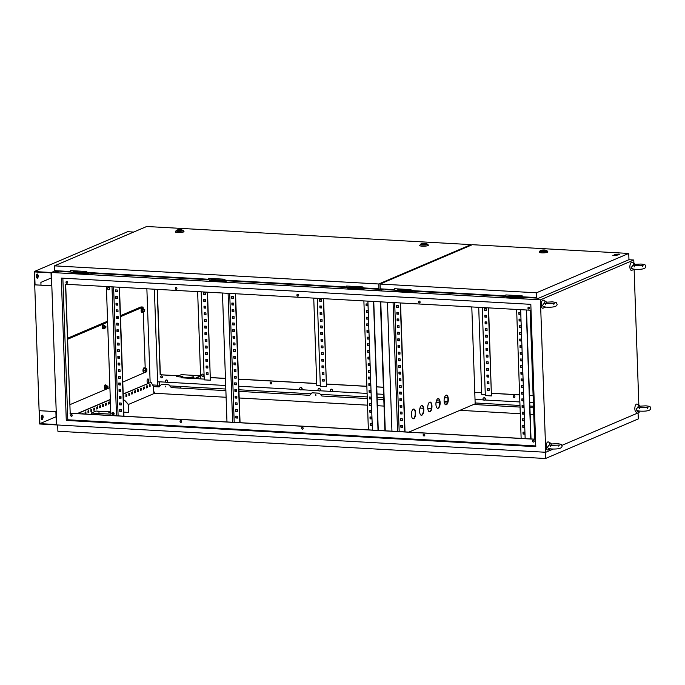 <?xml version="1.0" encoding="UTF-8"?>
<svg xmlns="http://www.w3.org/2000/svg" width="685" height="685" viewBox="0 0 685 685"><rect width="100%" height="100%" fill="white"/><g stroke="black" fill="none" stroke-linecap="round" stroke-linejoin="round"><path stroke-width="1.03" d="M632.974 265.326A2.928 1.259 -86.8 0 1 633.985 263.579A2.928 1.259 -86.8 0 1 634.498 263.597A2.928 1.259 -86.8 0 1 635.089 264.427C634.995 265.489 634.293 265.789 632.974 265.326L631.262 267.467C631.193 268.529 632.752 269.162 635.945 269.368C642.573 269.565 645.852 268.589 645.801 266.448C644.876 264.787 646.263 264.735 641.023 264.033L634.721 264.376M634.37 269.222A2.928 1.259 -86.8 0 1 634.19 269.333A2.928 1.259 -86.8 0 1 634.173 269.342L631.767 270.318A4.067 1.747 -86.8 0 1 631.767 270.318A4.067 1.747 -86.8 0 1 629.892 267.047A4.067 1.747 -86.8 0 1 631.501 262.329A4.067 1.747 -86.8 0 1 632.212 262.364L634.498 263.597M634.173 269.342A2.928 1.259 -86.8 0 1 633.368 269.034M637.923 407.13A2.928 1.259 -86.8 0 1 638.934 405.374A2.928 1.259 -86.8 0 1 639.447 405.4A2.928 1.259 -86.8 0 1 640.038 406.222C639.944 407.292 639.242 407.592 637.923 407.13L636.211 409.262C636.142 410.324 637.709 410.966 640.895 411.171C647.522 411.36 650.81 410.383 650.75 408.243C649.834 406.59 651.221 406.539 645.981 405.837L639.67 406.171M636.733 412.113A4.067 1.747 -86.8 0 1 636.716 412.113A4.067 1.747 -86.8 0 1 634.841 408.851A4.067 1.747 -86.8 0 1 636.451 404.133A4.067 1.747 -86.8 0 1 637.161 404.159L639.447 405.4M639.328 411.026A2.928 1.259 -86.8 0 1 639.139 411.137A2.928 1.259 -86.8 0 1 639.131 411.137A2.928 1.259 -86.8 0 1 638.326 410.837M549.224 444.959A2.928 1.259 -86.8 0 1 550.235 443.212A2.928 1.259 -86.8 0 1 550.749 443.238A2.928 1.259 -86.8 0 1 551.339 444.06C551.245 445.13 550.543 445.43 549.224 444.959L547.512 447.099C547.443 448.161 549.01 448.795 552.196 449.009C558.823 449.197 562.111 448.221 562.051 446.081C561.135 444.428 562.522 444.377 557.282 443.666L550.971 444.008M548.034 449.942A4.067 1.747 -86.8 0 1 548.017 449.951A4.067 1.747 -86.8 0 1 546.142 446.68A4.067 1.747 -86.8 0 1 547.752 441.962A4.067 1.747 -86.8 0 1 548.462 441.996L550.749 443.238M550.629 448.855A2.928 1.259 -86.8 0 1 550.44 448.966A2.928 1.259 -86.8 0 1 550.432 448.975A2.928 1.259 -86.8 0 1 549.627 448.666M544.275 303.164A2.928 1.259 -86.8 0 1 545.286 301.417A2.928 1.259 -86.8 0 1 545.799 301.434A2.928 1.259 -86.8 0 1 546.39 302.265C546.296 303.327 545.594 303.626 544.275 303.164L542.563 305.296C542.494 306.366 544.053 307 547.246 307.205C553.874 307.394 557.153 306.426 557.102 304.286C556.177 302.624 557.564 302.573 552.324 301.871L546.022 302.213M545.671 307.06A2.928 1.259 -86.8 0 1 545.491 307.171A2.928 1.259 -86.8 0 1 545.474 307.171L543.068 308.156A4.067 1.747 -86.8 0 1 543.068 308.156A4.067 1.747 -86.8 0 1 541.193 304.885A4.067 1.747 -86.8 0 1 542.803 300.167A4.067 1.747 -86.8 0 1 543.513 300.193L545.799 301.434M545.474 307.171A2.928 1.259 -86.8 0 1 544.669 306.871M144.723 309.723L144.706 311.332L144.723 309.723M146.813 369.583L146.796 371.193L146.813 369.583M105.858 326.3L105.841 327.909L105.858 326.3M107.947 386.16L107.93 387.77L107.947 386.16M110.765 412.199L108.838 412.447L110.782 412.567M109.472 412.627L110.662 412.584M99.582 411.565L97.844 411.831L99.582 411.565M98.477 412.01L99.659 411.968M182.561 376.168L180.823 376.433L182.561 376.168M182.638 376.57L181.456 376.613M193.564 376.784L191.817 377.05L193.564 376.784M193.641 377.187L192.451 377.229M112.965 412.396A1.216 1.079 -113.1 0 0 113.051 414.793A1.216 1.079 -113.1 0 0 112.965 412.396M112.648 412.43A1.216 1.079 -113.1 0 0 113.599 414.656M108.598 287.358A1.216 1.079 -113.1 0 0 108.684 289.755A1.216 1.079 -113.1 0 0 108.598 287.358M108.281 287.392A1.216 1.079 -113.1 0 0 109.232 289.618M202.4 374.147A1.216 1.079 -113.1 0 0 203.351 376.373M202.717 374.113A1.216 1.079 -113.1 0 0 202.803 376.51A1.216 1.079 -113.1 0 0 202.717 374.113M319.09 388.583A1.216 1.079 66.9 0 1 319.176 390.981A1.216 1.079 66.9 0 1 319.09 388.583M318.773 388.618A1.216 1.079 66.9 0 1 320.426 389.457A1.216 1.079 66.9 0 1 319.724 390.844M300.758 387.556A1.216 1.079 66.9 0 1 300.843 389.953A1.216 1.079 66.9 0 1 300.758 387.556M300.441 387.59A1.216 1.079 66.9 0 1 302.094 388.438A1.216 1.079 66.9 0 1 301.391 389.825M166.335 380.047A1.216 1.079 66.9 0 1 166.421 382.444A1.216 1.079 66.9 0 1 166.335 380.047M166.018 380.081A1.216 1.079 66.9 0 1 167.671 380.92A1.216 1.079 66.9 0 1 166.969 382.307M331.394 391.657A1.216 1.079 -113.1 0 0 331.309 389.268A1.216 1.079 -113.1 0 0 331.394 391.657M331.942 391.529A1.216 1.079 -113.1 0 0 331.549 389.166A1.216 1.079 -113.1 0 0 330.992 389.303M484.149 400.203A1.216 1.079 -113.1 0 0 484.072 397.805A1.216 1.079 -113.1 0 0 484.149 400.203M484.706 400.066A1.216 1.079 -113.1 0 0 484.304 397.702A1.216 1.079 -113.1 0 0 483.756 397.839M165.188 386.083L165.222 386.879L165.188 386.083M165.136 386.083L165.445 386.802M315.751 394.492L315.776 395.296L315.751 394.492M315.691 394.492L315.999 395.219M533.076 440.249A0.95 0.839 -113.1 0 0 533.821 441.988M533.392 442.09A0.95 0.839 66.9 0 1 533.324 440.224A0.95 0.839 66.9 0 1 533.392 442.09M513.861 395.682A0.95 0.839 -113.1 0 0 514.598 397.411M514.178 397.514A0.95 0.839 66.9 0 1 514.11 395.656A0.95 0.839 66.9 0 1 514.178 397.514M423.707 434.136A0.95 0.839 -113.1 0 0 424.443 435.874M424.015 435.977A0.95 0.839 66.9 0 1 423.955 434.11A0.95 0.839 66.9 0 1 424.015 435.977M302.111 427.346A0.95 0.839 -113.1 0 0 302.847 429.075M302.427 429.178A0.95 0.839 66.9 0 1 302.359 427.32A0.95 0.839 66.9 0 1 302.427 429.178M270.678 382.093A0.95 0.839 -113.1 0 0 271.414 383.823M270.986 383.925A0.95 0.839 66.9 0 1 270.926 382.059A0.95 0.839 66.9 0 1 270.986 383.925M180.515 420.547A0.95 0.839 -113.1 0 0 181.26 422.277M180.831 422.38A0.95 0.839 66.9 0 1 180.763 420.522A0.95 0.839 66.9 0 1 180.831 422.38M161.3 375.979A0.95 0.839 -113.1 0 0 162.037 377.709M161.617 377.812A0.95 0.839 66.9 0 1 161.549 375.945A0.95 0.839 66.9 0 1 161.617 377.812M71.146 414.434A0.95 0.839 -113.1 0 0 71.882 416.172M71.454 416.266A0.95 0.839 66.9 0 1 71.394 414.408A0.95 0.839 66.9 0 1 71.454 416.266M66.496 281.415A0.95 0.839 -113.1 0 0 67.241 283.145M66.813 283.248A0.95 0.839 66.9 0 1 66.745 281.389A0.95 0.839 66.9 0 1 66.813 283.248M175.874 287.529A0.95 0.839 -113.1 0 0 176.61 289.258M176.182 289.361A0.95 0.839 66.9 0 1 176.122 287.503A0.95 0.839 66.9 0 1 176.182 289.361M297.461 294.319A0.95 0.839 -113.1 0 0 298.206 296.057M297.778 296.16A0.95 0.839 66.9 0 1 297.718 294.293A0.95 0.839 66.9 0 1 297.778 296.16M419.057 301.117A0.95 0.839 -113.1 0 0 419.802 302.847M419.374 302.95A0.95 0.839 66.9 0 1 419.306 301.092A0.95 0.839 66.9 0 1 419.374 302.95M528.435 307.231A0.95 0.839 -113.1 0 0 529.171 308.961M528.751 309.063A0.95 0.839 66.9 0 1 528.683 307.205A0.95 0.839 66.9 0 1 528.751 309.063M180.146 387.256L180.729 387.171L180.146 387.256M446.372 404.758A4.881 2.089 93.2 0 0 448.307 399.578A4.881 2.089 93.2 0 0 446.474 395.099A4.881 2.089 93.2 0 0 446.038 395.185A4.881 2.089 93.2 0 0 444.094 400.365A4.881 2.089 93.2 0 0 445.935 404.844A4.881 2.089 93.2 0 0 446.372 404.758M446.295 395.108A4.881 2.089 -86.8 0 1 447.939 399.775A4.881 2.089 -86.8 0 1 446.003 404.741A4.881 2.089 -86.8 0 1 445.747 404.818M438.203 408.243A4.881 2.089 93.2 0 0 440.138 403.063A4.881 2.089 93.2 0 0 438.306 398.584A4.881 2.089 93.2 0 0 437.869 398.67A4.881 2.089 93.2 0 0 435.925 403.85A4.881 2.089 93.2 0 0 437.758 408.328A4.881 2.089 93.2 0 0 438.203 408.243M438.117 398.593A4.881 2.089 -86.8 0 1 439.77 403.259A4.881 2.089 -86.8 0 1 437.835 408.226A4.881 2.089 -86.8 0 1 437.578 408.303M430.034 411.728A4.881 2.089 93.2 0 0 431.97 406.548A4.881 2.089 93.2 0 0 430.137 402.069A4.881 2.089 93.2 0 0 429.7 402.155A4.881 2.089 93.2 0 0 427.757 407.335A4.881 2.089 93.2 0 0 429.589 411.813A4.881 2.089 93.2 0 0 430.034 411.728M429.949 402.078A4.881 2.089 -86.8 0 1 431.601 406.744A4.881 2.089 -86.8 0 1 429.666 411.711A4.881 2.089 -86.8 0 1 429.409 411.788M421.857 415.213A4.881 2.089 93.2 0 0 423.801 410.032A4.881 2.089 93.2 0 0 421.969 405.554A4.881 2.089 93.2 0 0 421.523 405.64A4.881 2.089 93.2 0 0 419.588 410.82A4.881 2.089 93.2 0 0 421.421 415.298A4.881 2.089 93.2 0 0 421.857 415.213M421.78 405.563A4.881 2.089 -86.8 0 1 423.433 410.229A4.881 2.089 -86.8 0 1 421.498 415.196A4.881 2.089 -86.8 0 1 421.241 415.273M413.689 418.698A4.881 2.089 93.2 0 0 415.632 413.517A4.881 2.089 93.2 0 0 413.8 409.039A4.881 2.089 93.2 0 0 413.355 409.125A4.881 2.089 93.2 0 0 411.42 414.305A4.881 2.089 93.2 0 0 413.252 418.783A4.881 2.089 93.2 0 0 413.689 418.698M413.612 409.048A4.881 2.089 -86.8 0 1 415.264 413.714A4.881 2.089 -86.8 0 1 413.329 418.681A4.881 2.089 -86.8 0 1 413.072 418.758M147.609 382.641A1.901 0.813 93.2 0 0 148.345 380.834A1.901 0.813 93.2 0 0 147.814 378.951A1.901 0.813 93.2 0 0 147.078 380.963A1.901 0.813 93.2 0 0 147.789 382.701A1.901 0.813 93.2 0 0 147.96 382.667A1.901 0.813 93.2 0 0 148.714 380.654A1.901 0.813 93.2 0 0 148.003 378.916A1.901 0.813 93.2 0 0 147.832 378.942M150.143 382.487L146.873 288.787M82.157 413.843L82.611 413.654M85.068 412.601L85.531 412.404M87.988 411.36L88.442 411.163M90.908 410.109L91.362 409.913M93.828 408.868L94.282 408.671M96.739 407.618L97.201 407.429M99.659 406.376L100.113 406.179M102.579 405.135L103.033 404.938M105.499 403.885L105.952 403.696M108.41 402.643L108.872 402.446M120.081 397.668L120.543 397.471M125.92 395.176L126.374 394.98M128.84 393.935L129.294 393.738M131.751 392.685L132.214 392.496M134.671 391.443L135.125 391.246M137.591 390.202L138.045 390.005M140.511 388.952L140.964 388.755M143.422 387.71L143.884 387.513M146.342 386.46L146.796 386.272M149.261 385.218L149.715 385.021M143.139 308.944L143.071 307.051L140.99 306.931L120.457 315.699M118.18 316.667L116.724 317.283M107.588 321.188L67.567 338.253M367.896 301.135L372.4 430.086L70.187 413.192L65.683 284.249M520.651 309.671L525.155 438.623L372.4 430.086M534.634 439.153L525.155 438.623M400.793 418.698L400.853 420.444L402.326 420.53M400.331 405.392L400.391 407.147L401.864 407.224M399.86 392.094L399.92 393.841L401.401 393.926M399.398 378.788L399.458 380.543L400.93 380.62M398.935 365.49L398.995 367.237L400.468 367.323M398.473 352.184L398.533 353.94L400.006 354.017M398.002 338.887L398.062 340.633L399.543 340.719M397.54 325.58L397.6 327.327L399.072 327.413M397.077 312.283L397.137 314.03L398.61 314.115M405.032 431.91L400.528 302.958M396.846 305.63L396.906 307.377L398.379 307.462M397.309 318.927L397.368 320.683L398.841 320.76M397.771 332.234L397.831 333.98L399.304 334.066M398.233 345.531L398.302 347.286L399.775 347.363M398.704 358.837L398.764 360.584L400.237 360.67M399.167 372.143L399.227 373.89L400.699 373.967M399.629 385.441L399.689 387.188L401.162 387.273M400.091 398.747L400.16 400.494L401.633 400.579M400.562 412.045L400.622 413.791L402.095 413.877M401.025 425.351L401.085 427.097L402.557 427.183M400.554 418.681L402.266 418.775L402.335 420.641L400.622 420.547L400.554 418.681M400.091 405.383L401.804 405.477L401.864 407.335L400.151 407.241L400.091 405.383M399.629 392.077L401.333 392.171L401.401 394.038L399.689 393.943L399.629 392.077M399.158 378.779L400.871 378.873L400.939 380.732L399.227 380.637L399.158 378.779M398.696 365.473L400.408 365.567L400.477 367.434L398.764 367.34L398.696 365.473M398.233 352.176L399.946 352.27L400.006 354.128L398.293 354.034L398.233 352.176M397.771 338.869L399.475 338.964L399.543 340.83L397.831 340.736L397.771 338.869M397.3 325.572L399.012 325.666L399.081 327.524L397.368 327.43L397.3 325.572M396.838 312.266L398.55 312.36L398.619 314.227L396.906 314.132L396.838 312.266M394.671 302.633L399.175 431.584M404.801 431.892L400.297 302.95M396.606 305.613L398.319 305.707L398.379 307.574L396.675 307.479L396.606 305.613M397.069 318.919L398.781 319.013L398.85 320.871L397.137 320.777L397.069 318.919M397.531 332.216L399.244 332.319L399.312 334.177L397.6 334.083L397.531 332.216M398.002 345.523L399.715 345.617L399.775 347.483L398.062 347.381L398.002 345.523M398.464 358.82L400.177 358.923L400.237 360.781L398.533 360.687L398.464 358.82M398.927 372.126L400.639 372.22L400.708 374.087L398.995 373.984L398.927 372.126M399.389 385.424L401.102 385.527L401.17 387.385L399.458 387.29L399.389 385.424M399.86 398.73L401.573 398.824L401.633 400.691L399.92 400.597L399.86 398.73M400.323 412.036L402.035 412.13L402.095 413.988L400.391 413.894L400.323 412.036M400.785 425.334L402.497 425.428L402.566 427.294L400.853 427.2L400.785 425.334M119.721 402.985L119.781 404.741L121.254 404.818M119.258 389.688L119.318 391.435L120.791 391.52M118.788 376.382L118.856 378.137L120.329 378.214M118.325 363.084L118.385 364.831L119.858 364.917M117.863 349.778L117.923 351.525L119.395 351.61M117.4 336.481L117.46 338.227L118.933 338.313M116.929 323.174L116.998 324.921L118.471 325.007M116.467 309.877L116.527 311.624L118 311.701M116.005 296.571L116.065 298.317L117.537 298.403M123.959 416.197L119.464 287.255M115.774 289.918L115.834 291.673L117.306 291.75M116.236 303.224L116.296 304.971L117.769 305.056M116.698 316.521L116.758 318.277L118.24 318.354M117.169 329.827L117.229 331.574L118.702 331.66M117.632 343.125L117.692 344.88L119.164 344.957M118.094 356.431L118.154 358.178L119.627 358.264M118.556 369.729L118.616 371.484L120.098 371.561M119.027 383.035L119.087 384.782L120.56 384.867M119.49 396.341L119.55 398.088L121.022 398.165M119.952 409.639L120.012 411.385L121.485 411.471M119.481 402.977L119.55 404.835L121.262 404.929L121.194 403.071L119.481 402.977M119.019 389.671L119.087 391.537L120.791 391.632L120.731 389.765L119.019 389.671M118.556 376.373L118.616 378.231L120.329 378.325L120.269 376.467L118.556 376.373M118.085 363.067L118.154 364.934L119.866 365.028L119.798 363.161L118.085 363.067M117.623 349.77L117.692 351.628L119.404 351.722L119.336 349.864L117.623 349.77M117.161 336.463L117.229 338.33L118.933 338.424L118.873 336.558L117.161 336.463M116.698 323.166L116.758 325.024L118.471 325.118L118.411 323.26L116.698 323.166M116.227 309.86L116.296 311.718L118.008 311.821L117.94 309.954L116.227 309.86M115.765 296.554L115.834 298.42L117.546 298.514L117.477 296.656L115.765 296.554M113.599 286.929L118.103 415.872M123.728 416.189L119.224 287.238M115.534 289.909L115.602 291.767L117.315 291.861L117.246 290.003L115.534 289.909M115.996 303.207L116.065 305.073L117.777 305.167L117.709 303.301L115.996 303.207M116.467 316.513L116.527 318.371L118.24 318.465L118.171 316.607L116.467 316.513M116.929 329.81L116.989 331.677L118.702 331.771L118.642 329.905L116.929 329.81M117.392 343.117L117.46 344.975L119.173 345.069L119.104 343.211L117.392 343.117M117.854 356.414L117.923 358.281L119.635 358.375L119.567 356.517L117.854 356.414M118.325 369.72L118.385 371.578L120.098 371.681L120.029 369.814L118.325 369.72M118.788 383.018L118.847 384.884L120.56 384.979L120.5 383.12L118.788 383.018M119.25 396.324L119.318 398.182L121.031 398.285L120.962 396.418L119.25 396.324M119.712 409.621L119.781 411.488L121.493 411.582L121.425 409.724L119.712 409.621M235.811 409.476L235.88 411.223L237.352 411.308M235.349 396.178L235.409 397.925L236.882 398.002M234.886 382.872L234.946 384.619L236.419 384.705M234.424 369.566L234.484 371.321L235.957 371.398M233.953 356.268L234.022 358.015L235.494 358.101M233.491 342.962L233.551 344.718L235.024 344.795M233.028 329.665L233.088 331.412L234.561 331.497M232.566 316.359L232.626 318.114L234.099 318.191M232.095 303.061L232.164 304.808L233.636 304.893M235.554 293.745L240.058 422.688M231.864 296.408L231.924 298.155L233.405 298.24M232.335 309.714L232.395 311.461L233.868 311.538M232.797 323.012L232.857 324.758L234.33 324.844M233.26 336.318L233.32 338.065L234.792 338.15M233.722 349.615L233.782 351.362L235.263 351.448M234.193 362.922L234.253 364.668L235.726 364.754M234.655 376.219L234.715 377.974L236.188 378.051M235.118 389.525L235.178 391.272L236.65 391.358M235.58 402.823L235.64 404.578L237.121 404.655M236.051 416.129L236.111 417.876L237.584 417.961M235.58 409.459L237.293 409.561L237.352 411.42L235.64 411.325L235.58 409.459M235.109 396.161L236.822 396.255L236.89 398.122L235.178 398.019L235.109 396.161M234.647 382.855L236.359 382.958L236.428 384.816L234.715 384.722L234.647 382.855M234.184 369.558L235.897 369.652L235.957 371.518L234.253 371.416L234.184 369.558M233.722 356.251L235.434 356.354L235.494 358.212L233.782 358.118L233.722 356.251M233.251 342.954L234.964 343.048L235.032 344.906L233.32 344.812L233.251 342.954M232.789 329.648L234.501 329.742L234.57 331.608L232.857 331.514L232.789 329.648M232.326 316.35L234.039 316.444L234.099 318.302L232.395 318.208L232.326 316.35M231.864 303.044L233.576 303.138L233.636 305.005L231.924 304.911L231.864 303.044M234.201 422.362L229.698 293.411M235.315 293.728L239.818 422.671M231.633 296.391L233.337 296.494L233.405 298.352L231.693 298.258L231.633 296.391M232.095 309.697L233.808 309.791L233.868 311.658L232.155 311.555L232.095 309.697M232.558 323.003L234.27 323.097L234.338 324.955L232.626 324.861L232.558 323.003M233.02 336.301L234.732 336.395L234.801 338.262L233.088 338.167L233.02 336.301M233.491 349.607L235.195 349.701L235.263 351.559L233.551 351.465L233.491 349.607M233.953 362.904L235.666 362.999L235.726 364.865L234.013 364.771L233.953 362.904M234.416 376.211L236.128 376.305L236.197 378.163L234.484 378.069L234.416 376.211M234.878 389.508L236.59 389.602L236.659 391.469L234.946 391.375L234.878 389.508M235.349 402.814L237.053 402.908L237.121 404.767L235.409 404.672L235.349 402.814M235.811 416.112L237.524 416.206L237.584 418.073L235.871 417.978L235.811 416.112M370.242 416.985L370.302 418.74L371.775 418.818M369.78 403.688L369.84 405.434L371.313 405.52M369.309 390.382L369.369 392.137L370.85 392.214M368.847 377.084L368.907 378.831L370.38 378.916M368.384 363.778L368.444 365.533L369.917 365.61M367.922 350.48L367.982 352.227L369.455 352.313M367.451 337.174L367.511 338.929L368.992 339.007M366.989 323.877L367.049 325.623L368.521 325.709M366.526 310.57L366.586 312.326L368.059 312.403M366.295 303.917L366.355 305.673L367.828 305.75M366.758 317.224L366.817 318.97L368.29 319.056M367.22 330.53L367.28 332.276L368.753 332.353M367.682 343.827L367.751 345.574L369.224 345.66M368.153 357.133L368.213 358.88L369.686 358.966M368.616 370.431L368.676 372.178L370.148 372.263M369.078 383.737L369.138 385.484L370.611 385.569M369.54 397.035L369.609 398.781L371.082 398.867M370.011 410.341L370.071 412.087L371.544 412.173M370.474 423.638L370.534 425.394L372.006 425.471M370.003 416.977L371.715 417.071L371.775 418.937L370.071 418.835L370.003 416.977M369.54 403.671L371.253 403.773L371.313 405.631L369.6 405.537L369.54 403.671M369.078 390.373L370.782 390.467L370.85 392.334L369.138 392.231L369.078 390.373M368.607 377.067L370.32 377.161L370.388 379.028L368.676 378.933L368.607 377.067M368.145 363.769L369.857 363.863L369.917 365.721L368.213 365.627L368.145 363.769M367.682 350.463L369.395 350.557L369.455 352.424L367.742 352.33L367.682 350.463M367.22 337.166L368.924 337.26L368.992 339.118L367.28 339.024L367.22 337.166M366.749 323.859L368.462 323.954L368.53 325.82L366.817 325.726L366.749 323.859M366.287 310.562L367.999 310.656L368.059 312.514L366.355 312.42L366.287 310.562M363.881 300.912L368.376 429.863M366.055 303.909L367.768 304.003L367.828 305.87L366.124 305.767L366.055 303.909M366.518 317.206L368.23 317.309L368.299 319.167L366.586 319.073L366.518 317.206M366.98 330.512L368.693 330.607L368.761 332.473L367.049 332.371L366.98 330.512M367.451 343.81L369.164 343.913L369.224 345.771L367.511 345.677L367.451 343.81M367.913 357.116L369.626 357.21L369.686 359.077L367.982 358.983L367.913 357.116M368.376 370.422L370.088 370.517L370.157 372.375L368.444 372.28L368.376 370.422M368.838 383.72L370.551 383.814L370.619 385.681L368.907 385.587L368.838 383.72M369.309 397.026L371.022 397.12L371.082 398.978L369.369 398.884L369.309 397.026M369.772 410.324L371.484 410.418L371.544 412.284L369.84 412.19L369.772 410.324M370.234 423.63L371.946 423.724L372.015 425.582L370.302 425.488L370.234 423.63M522.997 425.531L523.057 427.277L524.53 427.354M522.535 412.224L522.595 413.971L524.068 414.057M522.064 398.918L522.133 400.674L523.605 400.751M521.602 385.621L521.662 387.367L523.135 387.453M521.139 372.315L521.199 374.07L522.672 374.147M520.677 359.017L520.737 360.764L522.21 360.849M520.206 345.711L520.275 347.466L521.747 347.543M519.744 332.413L519.804 334.16L521.276 334.246M519.281 319.107L519.341 320.863L520.814 320.94M519.05 312.463L519.11 314.209L520.583 314.287M519.513 325.76L519.572 327.507L521.045 327.593M519.975 339.066L520.035 340.813L521.516 340.899M520.446 352.364L520.506 354.111L521.979 354.196M520.908 365.67L520.968 367.417L522.441 367.502M521.371 378.968L521.431 380.714L522.903 380.8M521.833 392.274L521.893 394.021L523.374 394.106M522.304 405.571L522.364 407.327L523.837 407.404M522.766 418.877L522.826 420.624L524.299 420.71M523.229 432.175L523.289 433.93L524.761 434.007M522.758 425.513L524.47 425.608L524.539 427.474L522.826 427.371L522.758 425.513M522.295 412.207L524.008 412.31L524.068 414.168L522.364 414.074L522.295 412.207M521.833 398.91L523.546 399.004L523.605 400.871L521.893 400.768L521.833 398.91M521.362 385.604L523.075 385.706L523.143 387.564L521.431 387.47L521.362 385.604M520.9 372.306L522.612 372.4L522.681 374.267L520.968 374.164L520.9 372.306M520.437 359L522.15 359.094L522.21 360.961L520.506 360.867L520.437 359M519.975 345.702L521.687 345.797L521.747 347.655L520.035 347.56L519.975 345.702M519.504 332.396L521.216 332.49L521.285 334.357L519.572 334.263L519.504 332.396M519.042 319.099L520.754 319.193L520.823 321.051L519.11 320.957L519.042 319.099M516.636 309.449L521.139 438.4M518.81 312.446L520.523 312.54L520.591 314.406L518.879 314.304L518.81 312.446M519.273 325.743L520.985 325.846L521.054 327.704L519.341 327.61L519.273 325.743M519.744 339.049L521.448 339.143L521.516 341.01L519.804 340.916L519.744 339.049M520.206 352.355L521.919 352.45L521.979 354.308L520.266 354.214L520.206 352.355M520.668 365.653L522.381 365.747L522.449 367.614L520.737 367.52L520.668 365.653M521.131 378.959L522.843 379.053L522.912 380.911L521.199 380.817L521.131 378.959M521.602 392.257L523.306 392.351L523.374 394.217L521.662 394.123L521.602 392.257M522.064 405.563L523.777 405.657L523.837 407.515L522.124 407.421L522.064 405.563M522.527 418.86L524.239 418.955L524.308 420.821L522.595 420.727L522.527 418.86M522.989 432.166L524.701 432.261L524.77 434.119L523.057 434.025L522.989 432.166M228.096 293.326L232.6 422.268M397.574 431.49L393.07 302.547M197.64 291.622L200.688 378.916L204.224 379.113M533.11 395.656L529.496 395.45M519.615 394.902L491.573 393.336M481.701 392.779L474.782 392.394M383.386 387.282L376.741 386.914M366.86 386.366L326.599 384.114M316.718 383.557L238.543 379.19M225.459 378.462L210.5 377.623M178.511 375.834L160.17 374.806L157.182 289.361M154.373 289.207L157.756 385.963L157.97 381.725L165.744 382.161M300.167 389.671L238.782 386.237M225.699 385.509L167.149 382.239M318.499 390.698L301.58 389.748M330.718 391.375L319.904 390.775M447.836 397.925L444.445 397.737M383.634 394.337L376.981 393.961M367.109 393.413L332.131 391.46M483.473 399.912L475.03 399.441M533.358 402.703L529.745 402.497M519.864 401.949L484.886 399.997M323.611 298.66L326.454 386.7L320.34 386.357L317.266 298.309M482.24 307.531L485.322 395.579L491.428 395.921L488.354 307.873M533.478 406.231L529.865 406.025M523.777 405.683L522.304 405.606M519.983 405.469L475.15 402.968M447.767 401.436L444.12 401.23M439.59 400.982L436.396 400.802M383.754 397.857L377.11 397.488M371.022 397.146L369.549 397.069M367.228 396.932L320.597 394.329M311.127 393.798L238.911 389.765M236.59 389.637L235.118 389.551M225.827 389.029L170.043 385.912M160.564 385.381L158.124 385.98M157.73 385.227L152.609 384.944M168.81 384.824L171.319 387.59L168.81 384.824L161.472 384.413L159.143 386.914L153.577 386.597L151.051 382.273L123.197 394.158M319.364 393.233L321.873 396.007L319.364 393.233L312.026 392.83L309.706 395.322L238.962 391.375M236.65 391.238L235.178 391.161M225.879 390.638L171.319 387.59M447.322 403.02L444.385 402.849M439.77 402.592L436.037 402.386M383.814 399.466L377.161 399.098M371.073 398.756L369.6 398.67M367.288 398.542L321.873 396.007M520.043 407.078L473.6 404.484L475.176 403.816L471.794 306.949M533.538 407.832L529.925 407.635M523.828 407.292L522.355 407.207M178.691 375.757L160.341 374.738L157.362 289.37M533.11 395.57L529.496 395.365M519.615 394.817L491.573 393.25M481.692 392.693L474.774 392.308M383.386 387.205L376.733 386.828M366.86 386.28L326.599 384.028M316.718 383.472L238.534 379.105M225.451 378.377L210.5 377.538M70.007 413.269L534.634 439.239L530.13 310.202L65.503 284.241L70.187 413.192M535.764 445.935L67.798 419.785L66.282 420.427L61.307 278.101L530.824 304.337L535.79 446.671L66.282 420.427M62.857 278.187L67.798 419.785M84.632 271.388L84.666 272.476L77.336 272.065L77.294 270.977M77.328 271.954L73.535 271.74L71.548 272.587L86.952 273.443L88.93 272.604L84.666 272.476M222.719 279.112L222.762 280.191L215.424 279.78L215.39 278.701M215.424 279.668L211.631 279.454L209.644 280.302L225.04 281.167L227.026 280.319L222.762 280.191M411.128 292.093L411.111 291.562L413.098 290.714L413.115 291.253L411.128 292.093L395.733 291.236L395.716 290.705L397.694 289.858L401.496 290.072M522.338 298.309L522.321 297.778L524.299 296.93L524.316 297.461L522.338 298.309L506.934 297.453L506.917 296.922L508.904 296.074L512.697 296.288M209.644 280.302L209.661 280.833L225.057 281.698L227.043 280.85L227.026 280.319M377.897 288.71L377.914 289.224L378.873 288.813M377.914 289.224L365.131 288.513M348.733 287.597L227.043 280.799M210.646 279.874L88.947 273.075M72.55 272.159L60.819 271.508L60.794 270.986M633.908 263.28L633.788 260L540.422 299.833L51.358 272.493L55.091 270.909L51.358 272.493L56.684 424.94L51.358 272.493L34.25 271.543L127.615 231.71L133.678 232.052M633.788 260L628.881 259.726M536.826 298.112L524.316 297.41M507.919 296.494L413.115 291.193M396.709 290.277L385.244 289.635L385.227 289.121M353.511 287.392L349.718 287.178L347.732 288.025L347.757 288.556L363.153 289.412L365.139 288.565L365.114 288.034L353.52 287.503L353.477 286.416M71.548 272.587L71.574 273.118L86.969 273.983L88.956 273.135L88.93 272.604M347.732 288.025L363.136 288.882L365.114 288.034M159.511 381.81L159.639 385.33M150.066 384.448L149.244 384.799L149.313 386.665L150.126 386.314L150.066 384.448M147.147 385.698L146.325 386.04L146.393 387.907L147.206 387.556L147.147 385.698M144.227 386.939L143.413 387.29L143.473 389.149L144.295 388.806L144.227 386.939M141.307 388.181L140.494 388.532L140.562 390.399L141.375 390.048L141.307 388.181M138.396 389.431L137.574 389.782L137.642 391.64L138.456 391.289L138.396 389.431M135.476 390.673L134.654 391.024L134.722 392.882L135.536 392.539L135.476 390.673M132.556 391.923L131.743 392.265L131.803 394.132L132.625 393.781L132.556 391.923M129.636 393.164L128.823 393.515L128.891 395.373L129.705 395.022L129.636 393.164M126.725 394.406L125.903 394.757L125.971 396.615L126.785 396.272L126.725 394.406M123.317 397.745L123.865 397.514L123.805 395.656L123.257 395.887M120.928 398.165L120.885 396.898L120.072 397.249L120.098 398.113M109.215 401.872L108.401 402.223L108.461 404.09L109.283 403.739L109.215 401.872M106.295 403.123L105.481 403.465L105.541 405.332L106.363 404.981L106.295 403.123M103.384 404.364L102.562 404.715L102.63 406.573L103.444 406.231L103.384 404.364M100.464 405.606L99.642 405.957L99.71 407.823L100.524 407.472L100.464 405.606M97.544 406.856L96.731 407.198L96.79 409.065L97.612 408.714L97.544 406.856M94.624 408.097L93.811 408.448L93.871 410.306L94.693 409.964L94.624 408.097M91.704 409.339L90.891 409.69L90.959 411.557L91.773 411.205L91.704 409.339M88.793 410.589L87.971 410.94L88.04 412.798L88.853 412.447L88.793 410.589M85.154 414.031L85.942 413.697L85.873 411.831L85.06 412.182L85.12 414.031M82.988 413.911L82.953 413.081L82.157 413.86M153.774 392.317L153.577 386.597M110.294 399.663L77.593 413.612M72.122 415.941L71.548 416.189M540.422 299.833L545.748 452.271L56.684 424.94L39.576 423.981L34.25 271.543M545.748 452.271L553.309 449.043M561.888 445.387L639.114 412.447L639.071 411.163M638.857 405.083L634.113 269.359M123.189 393.986L151.051 382.273M110.508 404.801L110.285 399.475L77.234 413.586M72.233 415.718L71.317 416.112M149.304 386.486L149.707 384.602M146.385 387.736L146.787 385.852M143.473 388.977L143.867 387.093M140.553 390.219L140.947 388.335M137.634 391.469L138.027 389.585M134.714 392.71L135.116 390.827M131.803 393.952L132.196 392.068M128.883 395.202L129.277 393.318M125.963 396.444L126.357 394.56M123.309 397.574L123.446 395.81M120.56 398.139L120.526 397.052M108.461 403.91L108.855 402.026M105.541 405.16L105.935 403.277M102.622 406.402L103.015 404.518M99.702 407.643L100.104 405.76M96.782 408.894L97.184 407.01M93.871 410.135L94.265 408.251M90.951 411.377L91.345 409.493M88.031 412.627L88.433 410.743M85.111 413.868L85.514 411.985M82.62 413.886L82.594 413.235M408.817 432.124L473.6 404.484M384.91 430.779L380.406 301.837M385.27 430.805L380.766 301.854M361.055 286.844L361.081 287.811M363.136 288.882L363.153 289.412M360.815 286.827L360.849 287.914M222.959 279.12L222.993 280.096M225.04 281.167L225.057 281.698M84.871 271.406L84.897 272.373M86.952 273.443L86.969 273.983M524.299 296.93L520.266 296.708L520.232 295.74M522.321 297.778L506.917 296.922M520.266 296.708L512.705 296.399L512.663 295.312M520.035 296.81L520.001 295.723M413.098 290.714L409.065 290.491L409.031 289.524M411.111 291.562L395.716 290.705M409.065 290.491L401.496 290.183L401.461 289.096M408.825 290.594L408.791 289.507M319.535 393.164L312.026 392.83M168.981 384.747L161.472 384.413M488.593 307.882L491.428 395.921M478.712 307.334L481.76 394.62L485.288 394.817M489.099 388.489L487.386 388.395L487.446 390.253L489.158 390.356L489.099 388.489M488.867 381.836L487.155 381.742L487.215 383.609L488.927 383.703L488.867 381.836M488.628 375.192L486.924 375.089L486.984 376.955L488.696 377.05L488.628 375.192M488.396 368.539L486.692 368.444L486.752 370.302L488.465 370.397L488.396 368.539M488.165 361.885L486.453 361.791L486.521 363.649L488.234 363.752L488.165 361.885M487.934 355.232L486.222 355.138L486.29 357.005L488.003 357.099L487.934 355.232M487.703 348.588L485.99 348.485L486.059 350.352L487.771 350.446L487.703 348.588M487.472 341.935L485.759 341.841L485.828 343.699L487.532 343.793L487.472 341.935M487.24 335.282L485.528 335.188L485.588 337.046L487.3 337.14L487.24 335.282M487.009 328.629L485.297 328.535L485.357 330.401L487.069 330.495L487.009 328.629M486.77 321.976L485.066 321.882L485.126 323.748L486.838 323.842L486.77 321.976M486.538 315.331L484.834 315.237L484.894 317.095L486.607 317.189L486.538 315.331M486.307 308.678L484.595 308.584L484.663 310.442L486.376 310.536L486.307 308.678M489.158 390.236L487.686 390.159L487.626 388.412M488.927 383.591L487.455 383.506L487.386 381.759M488.696 376.938L487.215 376.853L487.155 375.106M488.456 370.285L486.984 370.208L486.924 368.453M488.225 363.632L486.752 363.555L486.692 361.8M487.994 356.988L486.521 356.902L486.461 355.155M487.763 350.335L486.29 350.249L486.23 348.502M487.532 343.682L486.059 343.596L485.999 341.849M487.3 337.029L485.828 336.951L485.768 335.196M487.069 330.384L485.596 330.298L485.528 328.552M486.838 323.731L485.357 323.645L485.297 321.899M486.598 317.078L485.126 316.992L485.066 315.246M486.367 310.425L484.894 310.348L484.834 308.592M320.315 385.595L316.787 385.398L313.739 298.112M324.116 379.267L322.412 379.173L322.472 381.04L324.185 381.134L324.116 379.267M323.885 372.623L322.173 372.52L322.241 374.387L323.954 374.481L323.885 372.623M323.654 365.97L321.941 365.876L322.01 367.734L323.722 367.828L323.654 365.97M323.423 359.317L321.71 359.223L321.779 361.081L323.491 361.175L323.423 359.317M323.192 352.664L321.479 352.569L321.548 354.436L323.251 354.53L323.192 352.664M322.96 346.011L321.248 345.916L321.308 347.783L323.02 347.877L322.96 346.011M322.729 339.366L321.017 339.272L321.077 341.13L322.789 341.224L322.729 339.366M322.489 332.713L320.785 332.619L320.845 334.477L322.558 334.571L322.489 332.713M322.258 326.06L320.554 325.966L320.614 327.824L322.327 327.927L322.258 326.06M322.027 319.407L320.315 319.313L320.383 321.179L322.096 321.274L322.027 319.407M321.796 312.762L320.083 312.66L320.152 314.526L321.864 314.62L321.796 312.762M321.565 306.109L319.852 306.015L319.921 307.873L321.633 307.967L321.565 306.109M321.333 299.456L319.621 299.362L319.69 301.22L321.393 301.323L321.333 299.456M323.38 298.651L326.454 386.7M324.176 381.023L322.703 380.937L322.644 379.19M323.945 374.37L322.472 374.284L322.412 372.537M323.714 367.717L322.241 367.631L322.181 365.884M323.483 361.063L322.01 360.986L321.95 359.231M323.251 354.419L321.779 354.333L321.719 352.587M323.02 347.766L321.548 347.68L321.488 345.934M322.789 341.113L321.316 341.027L321.248 339.281M322.558 334.46L321.077 334.383L321.017 332.627M322.318 327.807L320.845 327.73L320.785 325.983M322.087 321.162L320.614 321.077L320.554 319.33M321.856 314.509L320.383 314.424L320.323 312.677M321.625 307.856L320.152 307.779L320.092 306.024M321.393 301.203L319.921 301.126L319.861 299.371M176.593 376.656L196.158 378.146L176.593 376.656L181.26 374.661L200.577 375.74M201.176 291.819L204.25 379.875L210.355 380.218L207.281 292.161M207.521 292.178L210.355 380.218M181.182 377.307L181.2 377.795L200.688 378.882M208.026 372.786L206.313 372.683L206.382 374.549L208.086 374.644L208.026 372.786M207.795 366.132L206.082 366.038L206.142 367.896L207.855 367.991L207.795 366.132M207.564 359.479L205.851 359.385L205.911 361.243L207.623 361.337L207.564 359.479M207.324 352.826L205.62 352.732L205.68 354.599L207.392 354.693L207.324 352.826M207.093 346.173L205.389 346.079L205.449 347.946L207.161 348.04L207.093 346.173M206.861 339.529L205.149 339.435L205.217 341.293L206.93 341.387L206.861 339.529M206.63 332.876L204.918 332.782L204.986 334.64L206.699 334.734L206.63 332.876M206.399 326.223L204.687 326.128L204.755 327.987L206.468 328.089L206.399 326.223M206.168 319.57L204.455 319.475L204.524 321.342L206.228 321.436L206.168 319.57M205.937 312.925L204.224 312.822L204.284 314.689L205.997 314.783L205.937 312.925M205.706 306.272L203.993 306.178L204.053 308.036L205.765 308.13L205.706 306.272M205.466 299.619L203.762 299.525L203.822 301.383L205.534 301.486L205.466 299.619M205.235 292.966L203.522 292.872L203.591 294.738L205.303 294.833L205.235 292.966M206.553 372.7L206.613 374.447L208.086 374.532M206.322 366.047L206.382 367.794L207.855 367.879M206.082 359.394L206.151 361.149L207.623 361.226M205.851 352.749L205.911 354.496L207.392 354.582M205.62 346.096L205.68 347.843L207.153 347.929M205.389 339.443L205.449 341.19L206.921 341.276M205.157 332.79L205.217 334.545L206.69 334.623M204.926 326.146L204.986 327.892L206.459 327.969M204.695 319.493L204.755 321.239L206.228 321.325M204.464 312.839L204.524 314.586L205.997 314.672M204.224 306.186L204.293 307.942L205.765 308.019M203.993 299.533L204.053 301.289L205.534 301.366M203.762 292.889L203.822 294.636L205.294 294.721M196.158 378.146L200.594 376.253M196.15 377.743L200.585 375.851M530.781 438.939L526.277 309.988M387.453 302.231L391.948 431.173M531.012 438.948L526.508 310.005M378.017 430.394L373.522 301.451M378.257 430.411L373.753 301.468M226.975 421.96L222.471 293.009M116.501 415.778L111.998 286.835M106.38 286.518L110.833 414.134L91.285 413.046L91.328 414.374M116.527 318.371L118.214 317.652M113.821 412.867L112.16 413.577M91.285 413.046L95.951 411.051L110.756 411.882M114.01 413.192L112.263 413.937M122.769 382.127L145.348 372.238M145.211 368.359L143.242 311.855M143.071 307.051L120.491 316.684M107.622 322.173L67.601 339.246M69.887 404.689L109.908 387.616M119.044 383.72L120.466 383.112M142.18 308.481A1.927 0.822 93.2 0 0 142.052 308.447A1.927 0.822 93.2 0 0 141.881 308.481A1.927 0.822 93.2 0 0 141.11 310.519A1.927 0.822 93.2 0 0 141.838 312.291A1.927 0.822 93.2 0 0 141.975 312.266M142.814 308.926A1.927 0.822 93.2 0 0 142.317 308.464A1.927 0.822 93.2 0 0 142.146 308.49A1.927 0.822 93.2 0 0 141.384 310.536A1.927 0.822 93.2 0 0 142.103 312.3A1.927 0.822 93.2 0 0 142.274 312.274A1.927 0.822 93.2 0 0 142.651 311.898M143.918 309.663A1.353 0.582 93.2 0 0 143.893 309.569A1.353 0.582 93.2 0 0 143.362 309.115L141.949 309.2L141.658 310.673L142.035 311.863L143.011 311.915L142.925 311.332A1.353 0.582 93.2 0 0 143.456 311.778A1.353 0.582 93.2 0 0 143.824 311.29M142.626 310.733L143.362 309.115A1.353 0.582 93.2 0 0 142.882 309.997A1.353 0.582 93.2 0 0 142.925 311.332L141.658 310.673M142.917 309.252L141.949 309.2M143.936 310.896L143.011 311.915M143.593 308.969L143.97 310.159M144.312 367.836A2.423 1.045 93.2 0 0 144.167 367.802A2.423 1.045 93.2 0 0 143.953 367.845A2.423 1.045 93.2 0 0 142.985 370.422A2.423 1.045 93.2 0 0 143.901 372.649A2.423 1.045 93.2 0 0 144.047 372.631M145.057 368.35A2.423 1.045 93.2 0 0 144.458 367.819A2.423 1.045 93.2 0 0 144.244 367.862A2.423 1.045 93.2 0 0 143.276 370.439A2.423 1.045 93.2 0 0 144.192 372.666A2.423 1.045 93.2 0 0 144.407 372.623A2.423 1.045 93.2 0 0 144.843 372.212M146.701 369.558A1.764 0.753 93.2 0 0 146.667 369.369A1.764 0.753 93.2 0 0 146.616 369.189A1.764 0.753 93.2 0 0 145.931 368.607L143.953 368.71L143.576 370.619L144.081 372.169L145.468 372.246L145.366 371.484A1.764 0.753 93.2 0 0 146.051 372.066A1.764 0.753 93.2 0 0 146.556 371.373A1.764 0.753 93.2 0 0 146.616 371.184M146.89 369.575L145.956 369.54L146.016 371.133M144.972 370.705L145.348 368.787L145.931 368.607A1.764 0.753 93.2 0 0 145.297 369.754A1.764 0.753 93.2 0 0 145.366 371.484L144.972 370.705L143.576 370.619M145.348 368.787L143.953 368.71M146.342 371.869L146.676 370.919L145.468 372.246M146.222 368.41L146.718 369.951M103.315 325.058A1.927 0.822 93.2 0 0 103.187 325.024A1.927 0.822 93.2 0 0 103.015 325.058A1.927 0.822 93.2 0 0 102.245 327.096A1.927 0.822 93.2 0 0 102.973 328.868A1.927 0.822 93.2 0 0 103.11 328.851M103.949 325.503A1.927 0.822 93.2 0 0 103.452 325.041A1.927 0.822 93.2 0 0 103.281 325.067A1.927 0.822 93.2 0 0 102.519 327.113A1.927 0.822 93.2 0 0 103.238 328.877A1.927 0.822 93.2 0 0 103.409 328.851A1.927 0.822 93.2 0 0 103.786 328.475M105.053 326.24A1.353 0.582 93.2 0 0 105.028 326.146A1.353 0.582 93.2 0 0 104.497 325.7L103.084 325.777L102.793 327.25L103.178 328.44L104.146 328.492L104.06 327.909A1.353 0.582 93.2 0 0 104.591 328.355A1.353 0.582 93.2 0 0 104.968 327.867M103.76 327.31L104.497 325.7A1.353 0.582 93.2 0 0 104.017 326.574A1.353 0.582 93.2 0 0 104.06 327.909L102.793 327.25M104.051 325.837L103.084 325.777M105.07 327.473L104.146 328.492M104.728 325.546L105.113 326.736M105.413 384.919A1.927 0.822 93.2 0 0 105.276 384.884A1.927 0.822 93.2 0 0 105.105 384.919A1.927 0.822 93.2 0 0 104.334 386.957A1.927 0.822 93.2 0 0 105.062 388.729A1.927 0.822 93.2 0 0 105.199 388.703M106.047 385.364A1.927 0.822 93.2 0 0 105.541 384.901A1.927 0.822 93.2 0 0 105.37 384.927A1.927 0.822 93.2 0 0 104.608 386.974A1.927 0.822 93.2 0 0 105.327 388.737A1.927 0.822 93.2 0 0 105.507 388.712A1.927 0.822 93.2 0 0 105.875 388.335M107.143 386.1A1.353 0.582 93.2 0 0 107.117 386.006A1.353 0.582 93.2 0 0 106.586 385.552L105.173 385.638L104.882 387.111L105.267 388.301L106.235 388.352L106.149 387.77A1.353 0.582 93.2 0 0 106.68 388.215A1.353 0.582 93.2 0 0 107.057 387.727M105.85 387.171L106.586 385.552A1.353 0.582 93.2 0 0 106.106 386.434A1.353 0.582 93.2 0 0 106.149 387.77L104.882 387.111M106.141 385.698L105.173 385.638M107.16 387.333L106.235 388.352M106.817 385.407L107.203 386.597M70.641 270.609L70.495 271.534L54.603 270.643L54.44 265.857L378.771 283.984L471.032 244.622L146.693 226.495L54.44 265.857M70.495 271.534L70.461 270.601L86.832 271.517L86.867 272.442L208.582 279.249L208.728 278.324M208.582 279.249L208.548 278.315L224.928 279.232L224.954 280.165L346.678 286.964L346.824 286.047M471.049 245.239L471.032 244.622M380.869 289.567L379.927 289.969L378.933 288.77L378.771 283.984M378.933 288.77L363.05 287.88L363.016 286.947L346.644 286.03L346.678 286.964M54.86 270.652L55.596 271.842L57.549 271.945L59.92 270.935M55.579 271.44L55.228 270.678M59.081 270.892L57.531 271.551L55.947 271.466L57.489 270.806M378.831 288.762L379.91 289.567M379.927 289.969L377.974 289.858L379.541 289.55M379.036 288.993L377.957 289.455M424.94 243.38L421.84 243.86L426.173 243.706L424.94 243.38M419.768 245.418A4.333 0.813 -2 0 0 422.2 246.172A4.333 0.813 -2 0 0 426.627 245.949A4.333 0.813 -2 0 0 428.356 245.119L427.594 244.134A3.605 0.676 178 0 1 426.156 244.819A3.605 0.676 178 0 1 422.474 245.016A3.605 0.676 178 0 1 420.462 244.382L419.768 245.418M423.904 243.535L422.893 243.963L425.231 243.851L423.904 243.535M180.532 229.723L177.432 230.203L181.765 230.049L180.532 229.723M175.351 231.761A4.333 0.813 -2 0 0 177.783 232.515A4.333 0.813 -2 0 0 182.219 232.292A4.333 0.813 -2 0 0 183.948 231.461L183.186 230.477A3.605 0.676 178 0 1 181.748 231.162A3.605 0.676 178 0 1 178.066 231.35A3.605 0.676 178 0 1 176.045 230.725L175.351 231.761M179.496 229.877L178.485 230.306L180.823 230.194L179.496 229.877M544.412 250.059L541.313 250.539L545.645 250.385L544.412 250.059M539.232 252.097A4.333 0.813 -2 0 0 541.664 252.851A4.333 0.813 -2 0 0 546.099 252.628A4.333 0.813 -2 0 0 547.82 251.797L547.058 250.813A3.605 0.676 178 0 1 545.628 251.498A3.605 0.676 178 0 1 541.946 251.686A3.605 0.676 178 0 1 539.926 251.061L539.232 252.097M543.368 250.213L542.357 250.642L544.695 250.53L543.368 250.213M616.954 254.914L617.861 254.392L614.633 254.786M615.704 254.846L616.192 254.649M619.12 254.529L618.324 254.418M628.744 253.441L472.325 244.699L380.064 284.052L536.483 292.795L628.744 253.441L628.967 259.692L537.519 298.694L536.655 297.581L536.483 292.795M617.861 254.46L615.815 254.281M617.93 255.034L619.112 254.469L617.142 254.923M614.034 254.966L615.284 255.043L612.895 255.454L616.346 255.651L616.894 255.411L616.08 255.154L617.93 254.974L614.65 255.137M616.312 255.231L617.93 254.974M612.895 255.454L616.894 255.411M394.8 288.727L394.654 289.644L380.235 288.839L380.064 284.052M394.654 289.644L394.62 288.719L410.991 289.635L411.026 290.56L505.855 295.86L506.001 294.944M536.655 297.581L522.235 296.776L522.201 295.843L505.83 294.927L505.855 295.86M380.458 288.856L381.468 289.978L380.826 288.873M381.468 289.978L383.677 289.036M536.518 297.573L537.519 298.694M615.815 254.212L618.016 254.469M618.007 254.332L618.461 254.144M618.324 254.349L619.711 254.212M617.142 254.854L619.112 254.469M614.633 254.717L615.575 254.837M615.575 254.769L616.158 254.649M615.883 254.786L616.825 254.906M616.825 254.837L617.861 254.392M533.769 414.459L530.156 414.254M524.059 413.911L522.587 413.834M520.275 413.706L459.909 410.332M431.362 408.731L427.808 408.534M423.313 408.286L419.956 408.097M384.045 406.085L377.392 405.717M371.304 405.374L369.832 405.297M367.52 405.169L239.193 397.994M236.882 397.865L235.409 397.779M226.11 397.266L154.699 393.267L128.386 404.492M123.403 400.151L124.576 400.22L128.386 404.415L128.66 412.396L123.822 412.182M545.286 452.246L545.508 458.505L57.908 431.25L57.686 424.991M638.077 412.884L638.292 418.92L545.508 458.505M154.699 393.267L153.74 391.255M123.403 400.211L124.465 400.271L128.266 404.467L128.549 412.447M37.427 278.178A1.901 0.813 -86.8 0 1 37.255 278.213A1.901 0.813 -86.8 0 1 36.836 277.879L36.579 277.451A1.901 0.813 -86.8 0 1 36.365 275.301A1.901 0.813 -86.8 0 1 37.221 273.991A1.901 0.813 -86.8 0 1 37.641 274.317L37.898 274.753A1.901 0.813 -86.8 0 1 38.146 276.706A1.901 0.813 -86.8 0 1 37.427 278.178M42.127 419.545A1.901 0.813 -86.8 0 1 41.956 419.58A1.901 0.813 -86.8 0 1 41.297 418.552A1.901 0.813 -86.8 0 1 41.442 416.617L41.657 415.983A1.901 0.813 -86.8 0 1 42.384 415.161A1.901 0.813 -86.8 0 1 43.044 416.189A1.901 0.813 -86.8 0 1 42.907 418.124L42.684 418.758A1.901 0.813 -86.8 0 1 42.127 419.545M51.032 272.853L34.601 271.928L35.055 284.857L51.478 285.782L51.032 272.853M40.989 285.114L40.894 282.374L51.212 277.973M39.447 410.7L39.901 423.63L56.324 424.546L55.879 411.616L39.447 410.7M51.478 285.696L35.055 284.857M56.05 416.737L39.901 423.63M37.041 274.026A1.901 0.813 -86.8 0 1 37.298 274.3L37.555 274.736A1.901 0.813 -86.8 0 1 37.803 276.689A1.901 0.813 -86.8 0 1 37.093 278.161M42.213 415.196A1.901 0.813 -86.8 0 1 42.564 418.107L42.342 418.732A1.901 0.813 -86.8 0 1 41.794 419.528M422.936 244.237A2.492 0.471 -2 0 0 426.258 243.911A2.492 0.471 -2 0 0 425.085 243.329A2.492 0.471 -2 0 0 421.763 243.654A2.492 0.471 -2 0 0 422.936 244.237M178.528 230.58A2.492 0.471 -2 0 0 181.842 230.246A2.492 0.471 -2 0 0 180.669 229.663A2.492 0.471 -2 0 0 177.346 229.997A2.492 0.471 -2 0 0 178.528 230.58M542.4 250.916A2.492 0.471 -2 0 0 545.722 250.582A2.492 0.471 -2 0 0 544.549 249.999A2.492 0.471 -2 0 0 541.227 250.333A2.492 0.471 -2 0 0 542.4 250.916M642.547 266.559L643.052 265.463L633.848 265.78L634.421 266.842M647.496 408.363L648.001 407.258L638.797 407.584L639.379 408.645M639.131 411.137L636.716 412.113M558.797 446.192L559.303 445.096L550.098 445.421L550.68 446.483M550.432 448.975L548.017 449.951M553.848 304.397L554.353 303.292L545.149 303.618L545.722 304.679M144.706 311.332L142.9 311.238M146.796 371.193L145.939 371.15M105.841 327.909L104.034 327.815M107.93 387.77L106.124 387.676M108.024 386.152L106.218 386.049M105.935 326.291L104.129 326.188M144.8 309.714L142.994 309.611M427.594 244.134L425.205 243.303C422.636 243.218 421.052 243.577 420.462 244.382M183.186 230.477L180.797 229.646C178.228 229.552 176.644 229.92 176.045 230.725M547.058 250.813L544.669 249.982C542.1 249.897 540.525 250.256 539.926 251.061"/></g></svg>
